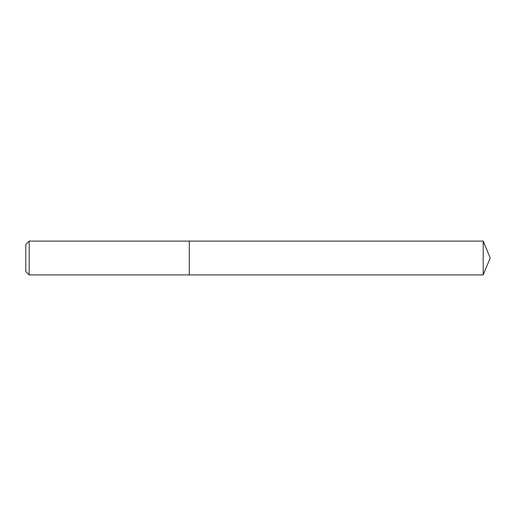 <?xml version="1.0" encoding="UTF-8"?>
<svg xmlns="http://www.w3.org/2000/svg" width="516" height="516" viewBox="0 0 516 516"><rect width="100%" height="100%" fill="white"/><g stroke="black" fill="none" stroke-linecap="round" stroke-linejoin="round"><path stroke-width="0.77" d="M29.18 241.095L29.18 274.905L189.269 274.905L189.269 241.095L29.18 241.095L25.8 244.474L25.8 271.526L29.18 274.905M189.269 241.095L189.269 274.905L483.195 274.905L483.195 241.095L189.269 241.095M483.195 241.095L490.2 258L483.195 274.905"/></g></svg>
